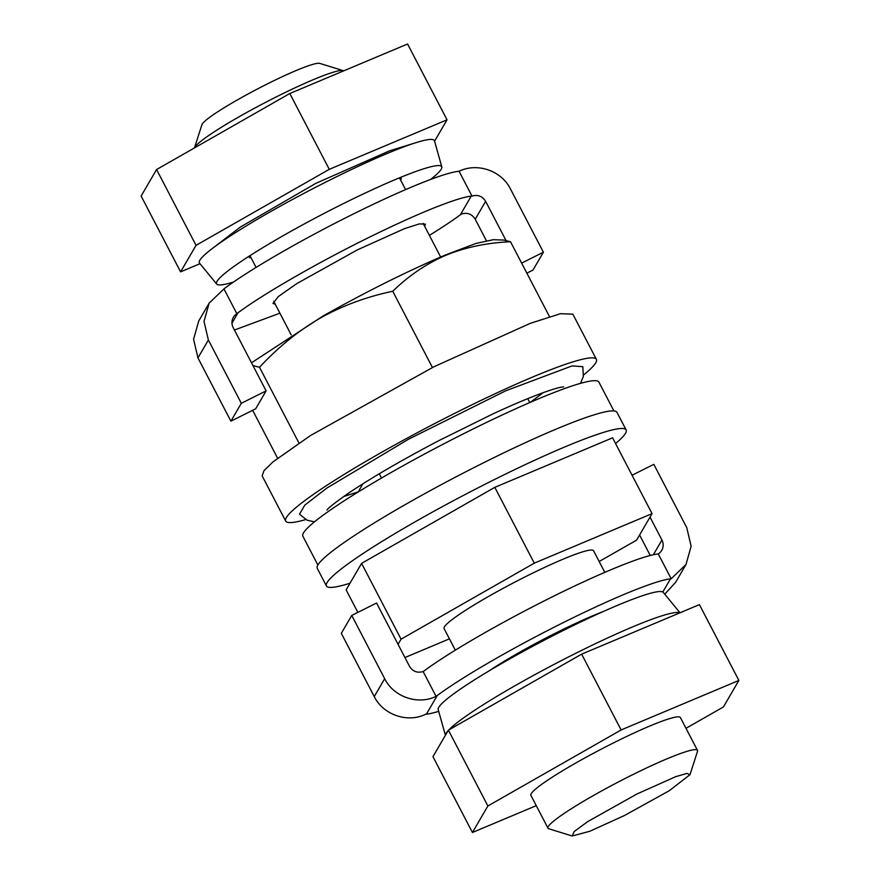 <?xml version="1.0" encoding="UTF-8"?>
<svg xmlns="http://www.w3.org/2000/svg" width="880" height="880" viewBox="0 0 880 880"><rect width="100%" height="100%" fill="white"/><g stroke="black" fill="none" stroke-linecap="round" stroke-linejoin="round"><path stroke-width="1.32" d="M359.282 491.315L358.919 490.622L362.89 483.791M637.065 793.936L587.84 821.535L574.178 831.534L572.176 836L589.853 831.248L624.481 815.507L669.328 790.68L690.019 774.653L686.895 773.421L675.84 776.622L637.065 793.936M690.019 774.653L697.499 751.344A84.26 8.514 152.5 0 0 697.488 750.376A84.26 8.514 152.5 0 0 630.685 775.676A84.26 8.514 152.5 0 0 547.998 828.19A84.26 8.514 152.5 0 0 548.79 828.762L572.176 836M604.802 572.341L593.56 550.748A84.26 8.514 152.5 0 0 526.757 576.048A84.26 8.514 152.5 0 0 444.081 628.573L455.323 650.166M697.488 750.376L680.394 717.552A84.26 8.514 152.5 0 0 613.591 742.852A84.26 8.514 152.5 0 0 530.915 795.377L547.998 828.19M529.782 402.567L527.736 398.651M381.48 478.06L379.258 473.781M277.112 96.481A84.26 8.514 152.5 0 0 194.469 147.917L201.905 124.729A66.77 6.743 152.5 0 1 267.432 83.875A66.77 6.743 152.5 0 1 319.748 63.382L343.134 70.62A84.26 8.514 152.5 0 0 277.112 96.481M583.605 374.924A175.131 17.699 152.5 0 0 596.376 359.348L572.847 314.149L560.439 313.709L530.409 323.29L433.994 366.729L310.497 435.534L273.031 461.857L264.011 470.635L262.152 475.882L285.681 521.081A175.131 17.699 152.5 0 0 305.756 519.563M596.376 359.348A175.131 17.699 152.5 0 0 457.523 411.928A175.131 17.699 152.5 0 0 285.681 521.081M580.503 383.361L583.341 376.464L582.824 366.685L572.055 365.915L505.67 390.819L408.54 439.208L326.865 488.081L304.821 505.12L299.475 514.184L307.142 520.212L314.457 521.862M543.092 392.722L530.475 402.259M358.633 491.711L343.574 496.573M549.505 316.646L510.51 241.747C486.86 242.792 465.289 247.313 445.797 255.299C426.481 263.637 408.804 275.616 392.744 291.258C367.576 296.571 344.333 304.997 323.037 316.536L320.298 318.076C298.441 330.77 278.179 347.171 259.512 367.279L252.967 365.607M432.432 367.51L392.744 291.258M298.947 443.025L259.512 367.279M277.585 458.194L252.648 410.289M493.273 239.701L503.844 240.064L510.51 241.747M251.504 362.802L323.103 315.964C366.267 291.687 406.912 271.414 445.038 255.156L475.695 243.518L493.262 239.701M434.588 141.163L447.04 119.812L407.572 44L289.806 93.522L329.274 169.334L196.042 245.355L180.587 271.865L199.991 263.703M329.274 169.334L447.04 119.812M416.493 142.505L389.422 150.898L315.821 183.37L240.416 227.029L211.222 249.359A132.484 13.387 -27.5 0 1 220.165 242.814A132.484 13.387 -27.5 0 1 416.493 142.505A132.484 13.387 -27.5 0 1 434.489 140.811L441.804 166.914A126.918 12.826 152.5 0 0 424.567 168.542A126.918 12.826 152.5 0 0 236.489 264.638A126.918 12.826 152.5 0 0 227.931 270.908A126.918 12.826 152.5 0 0 216.711 284.097A126.918 12.826 152.5 0 0 233.475 282.051M289.806 93.522L156.574 169.543L141.119 196.042L180.587 271.865M156.574 169.543L196.042 245.355M599.159 561.506L636.592 540.144L652.047 513.645L612.579 437.822L494.813 487.344L534.281 563.156L401.06 639.177L398.057 644.325M404.943 657.547L449.427 638.847M534.281 563.156L652.047 513.645M494.813 487.344L361.592 563.365L346.126 589.864L357.852 612.381M361.592 563.365L401.06 639.177M685.993 728.31L723.426 706.948L738.881 680.438L699.413 604.626L581.647 654.148L621.115 729.96L487.883 805.981L472.428 832.491L536.261 805.651M621.115 729.96L738.881 680.438M581.647 654.148L448.415 730.169L432.96 756.668L472.428 832.491M448.415 730.169L487.883 805.981M400.62 180.114A85.613 8.657 152.5 0 0 401.181 178.299A85.613 8.657 152.5 0 0 400.224 177.529M430.518 179.487A126.918 12.826 152.5 0 0 441.804 166.914M249.249 256.124A85.613 8.657 152.5 0 0 249.337 257.345A85.613 8.657 152.5 0 0 251.141 257.928M216.711 284.097L199.518 263.12A132.484 13.387 -27.5 0 1 211.222 249.359M445.412 735.317L438.196 709.566A126.918 12.826 -27.5 0 1 527.087 649.33A126.918 12.826 -27.5 0 1 654.973 592.185A126.918 12.826 -27.5 0 1 663.289 592.394L680.009 612.788M679.811 612.865A132.484 13.387 152.5 0 0 671.792 613.151A132.484 13.387 152.5 0 0 554.037 664.411A132.484 13.387 152.5 0 0 448.8 729.949M448.118 730.675A132.484 13.387 152.5 0 0 445.456 735.251M613.91 410.916L598.906 382.118A166.87 16.863 152.5 0 0 454.872 438.141A166.87 16.863 152.5 0 0 303.512 532.884A166.87 16.863 152.5 0 0 302.874 536.217L317.867 565.026M326.436 585.959L317.262 568.337A168.938 17.072 -27.5 0 1 409.552 502.161A168.938 17.072 -27.5 0 1 616.968 412.324L626.142 429.946A168.938 17.072 152.5 0 0 418.715 519.783A168.938 17.072 152.5 0 0 326.436 585.959A168.938 17.072 152.5 0 0 350.009 583.22M615.56 443.542A168.938 17.072 152.5 0 0 626.142 429.946M526.856 273.141L532.961 270.094L543.389 252.208L510.455 188.947C501.512 170.687 477.158 162.316 459.074 171.281L471.988 196.097C477.84 194.425 482.394 196.174 485.639 201.355L505.923 240.317M521.62 263.098L543.389 252.208M486.321 240.57L475.211 219.23C471.955 214.06 467.412 212.3 461.56 213.983L460.317 214.841A144.155 14.564 152.5 0 1 429.385 235.367M231.979 323.18L238.062 312.741C262.24 294.756 313.412 265.122 362.769 240.504A144.155 14.564 152.5 0 1 471.229 196.119L471.988 196.097M459.074 171.281L458.326 171.336A144.155 14.564 152.5 0 0 349.866 215.721A144.155 14.564 152.5 0 0 225.159 287.958L223.949 288.882L236.863 313.698L238.062 312.741M234.443 330.033L279.906 313.181M424.71 226.391L425.392 224.125L419.309 223.905L404.58 228.613L357.28 249.92L296.692 283.668L278.311 296.582L272.976 303.468L275.231 304.205M223.949 288.882L209.143 303.149L204.006 321.42L208.384 340.032L241.318 403.293L266.123 390.885L233.189 327.624A10.912 10.725 -149.7 0 1 236.863 313.698M266.123 390.885L255.695 408.771L230.89 421.179L197.956 357.907L193.578 339.306L198.715 321.035L209.143 303.149M241.318 403.293L230.89 421.179M351.747 615.439L384.681 678.7C393.624 696.96 417.978 705.331 436.073 696.366L423.148 671.55C417.296 673.222 412.753 671.473 409.497 666.292L376.563 603.031L351.747 615.439L341.319 633.325L374.253 696.586C383.196 714.846 407.55 723.217 425.645 714.252L426.382 714.197A144.155 14.564 -27.5 0 0 438.702 711.359M436.073 696.366L437.294 695.475A144.155 14.564 -27.5 0 1 562.001 623.238A144.155 14.564 -27.5 0 1 670.472 578.853L671.198 578.765L658.273 553.949L657.569 554.07C643.093 555.412 598.587 573.628 549.098 598.455A144.155 14.564 -27.5 0 0 424.391 670.692L423.148 671.55M650.023 517.121L661.947 540.034A10.912 10.725 -149.7 0 1 658.273 553.949M488.807 671.055A85.91 8.679 -27.5 0 1 556.523 632.643A85.91 8.679 -27.5 0 1 602.712 611.765M632.06 475.233L653.818 464.354L686.752 527.626L691.13 546.227L686.004 564.498L671.198 578.765M650.265 555.5L639.595 534.996M686.004 564.498L675.565 582.384L664.763 594.176M485.639 201.355L475.211 219.23M471.229 196.119L460.317 214.841M208.384 340.032L197.956 357.907M384.681 678.7L374.253 696.586M661.947 540.034L653.345 554.774M437.294 695.475L426.382 714.197M662.805 591.998L670.472 578.853M249.964 255.662L256.08 267.432M273.669 301.202L291.17 334.84M399.443 177.848L405.57 189.618M423.148 223.388L440.66 257.015M563.651 386.837L560.945 387.255C553.047 388.63 529.243 397.045 493.361 413.699L439.076 440.517C401.379 460.306 370.964 478.016 347.842 493.625C334.84 502.821 327.877 508.299 326.964 510.048"/></g></svg>
